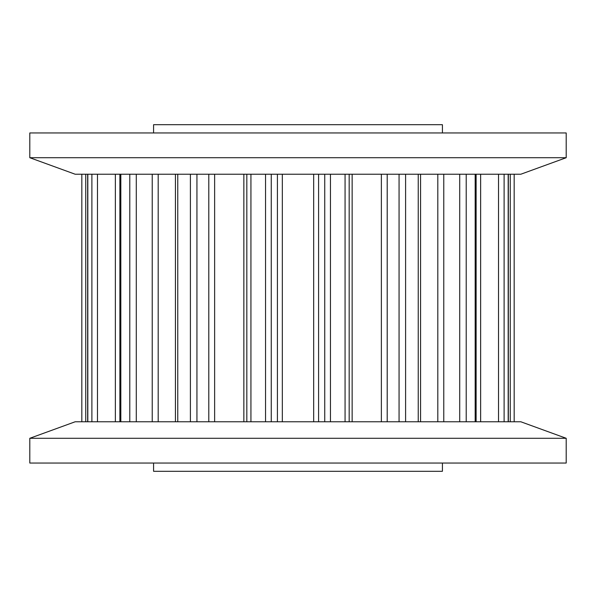 <?xml version="1.0" encoding="UTF-8"?>
<svg xmlns="http://www.w3.org/2000/svg" width="596" height="596" viewBox="0 0 596 596"><rect width="100%" height="100%" fill="white"/><g stroke="black" fill="none" stroke-linecap="round" stroke-linejoin="round"><path stroke-width="0.89" d="M153.582 463.047L153.582 471.302L442.418 471.302L442.418 463.047M566.2 438.291L29.8 438.291L29.8 463.047L566.2 463.047L566.2 438.291L520.852 421.782L75.148 421.782L29.8 438.291M520.852 174.218L75.148 174.218L29.8 157.709L566.2 157.709L520.852 174.218M566.2 157.709L566.2 132.953L29.8 132.953L29.8 157.709M442.418 132.953L442.418 124.698L153.582 124.698L153.582 132.953M190.4 421.782L190.4 174.218M177.757 421.782L177.757 174.218M196.941 421.782L196.941 174.218M208.794 421.782L208.794 174.218M214.635 421.782L214.635 174.218M243.853 421.782L243.853 174.218M246.826 421.782L246.826 174.218L246.826 421.782M250.931 421.782L250.931 174.218M129.786 421.782L129.786 174.218M120.824 421.782L120.824 174.218M136.283 421.782L136.283 174.218M152.233 421.782L152.233 174.218M158.193 421.782L158.193 174.218M91.888 421.782L91.888 174.218M87.821 421.782L87.821 174.218M97.468 421.782L97.468 174.218M115.356 421.782L115.356 174.218M81.831 421.782L81.831 174.218L81.823 421.782M85.735 421.782L85.735 174.218M514.169 421.782L514.169 174.218L514.177 421.782M508.179 421.782L508.179 174.218M504.112 421.782L504.112 174.218M510.265 421.782L510.265 174.218M475.176 421.782L475.176 174.218M466.214 421.782L466.214 174.218M480.644 421.782L480.644 174.218M498.532 421.782L498.532 174.218M418.243 421.782L418.243 174.218M405.6 421.782L405.6 174.218M437.807 421.782L437.807 174.218M443.767 421.782L443.767 174.218M459.717 421.782L459.717 174.218M345.069 421.782L345.069 174.218M330.46 421.782L330.46 174.218M349.174 421.782L349.174 174.218L349.174 421.782M352.147 421.782L352.147 174.218M381.365 421.782L381.365 174.218M387.206 421.782L387.206 174.218M399.059 421.782L399.059 174.218M265.54 421.782L265.54 174.218M271.255 421.782L271.255 174.218M277.408 421.782L277.408 174.218M282.333 421.782L282.333 174.218M313.667 421.782L313.667 174.218M318.592 421.782L318.592 174.218M324.745 421.782L324.745 174.218M175.425 421.782L175.425 174.218M119.871 421.782L119.871 174.218M87.664 421.782L87.664 174.218M508.336 421.782L508.336 174.218M476.13 421.782L476.13 174.218M420.575 421.782L420.575 174.218"/></g></svg>
